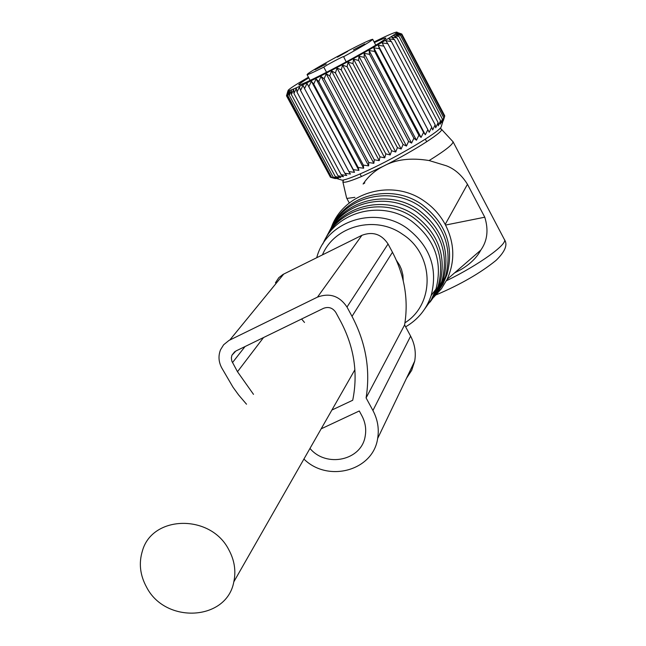 <?xml version="1.0" encoding="UTF-8"?>
<svg xmlns="http://www.w3.org/2000/svg" width="646" height="646" viewBox="0 0 646 646"><rect width="100%" height="100%" fill="white"/><g stroke="black" fill="none" stroke-linecap="round" stroke-linejoin="round"><path stroke-width="0.97" d="M403.233 280.768L402.91 275.067L401.505 269.479L399.624 265.223L396.41 260.346M146.561 587.141C165.416 624.214 226.786 620.919 233.812 581.86C236.153 570.927 234.474 560.195 228.773 549.681C210.653 513.804 152.214 515.007 142.411 550.933C138.656 563.126 140.037 575.19 146.561 587.141M364.82 43.976L353.419 49.879L364.82 43.976M347.75 51.349L337.406 57.179L347.75 51.349M315.078 69.768L326.27 63.962L315.078 69.768M343.478 56.791C362.228 46.528 371.959 40.69 372.669 39.277C369.383 39.915 357.464 45.745 336.913 56.743C317.784 67.192 307.835 73.151 307.068 74.637C308.094 74.726 313.665 72.223 323.783 67.127C325.939 65.367 343.478 56.057 343.583 56.614L346.191 61.911M323.783 67.127L326.529 72.287M416.46 140.214L369.108 50.509L369.56 54.353L413.876 138.276L416.46 140.214L418.883 135.289L374.664 51.454L369.108 50.509M411.575 143.097L364.142 53.311L364.207 57.365L408.587 141.353L411.575 143.097L413.876 138.276M364.142 53.311L369.56 54.353M443.334 120.657L444.545 116.684L442.857 121.553L443.762 117.758L441.84 122.724L442.421 119.122L440.306 124.161L440.532 120.754L438.254 125.849L438.109 122.651L435.703 127.771L435.17 124.783L432.683 129.911L431.746 127.141L429.21 132.252L427.862 129.693L425.318 134.764L423.558 132.422L421.055 137.428L373.8 47.828L374.664 51.454M373.8 47.828L379.436 48.692L423.558 132.422M425.318 134.764L378.168 45.293L379.436 48.692M378.168 45.293L383.845 46.108L427.862 129.693M401.715 33.988L397.33 32.502L401.804 34.02L397.242 32.865L401.449 34.553L396.62 33.511L400.528 35.385L395.465 34.432L399.05 36.507L393.794 35.635L397.024 37.92L391.605 37.097L394.464 39.6L388.924 38.808L391.395 41.538L385.767 40.763L387.85 43.71L382.174 42.927L383.845 46.108M374.082 41.942C385.533 36.297 392.744 33.083 395.715 32.308C406.148 29.135 354.815 58.899 316.483 78.109C296.708 88.009 287.276 92.063 288.181 90.27C289.747 88.526 296.498 84.174 308.441 77.213M363.327 165.101L363.65 168.226L316.064 78.925L318.801 81.541L363.327 165.101L368.648 165.869L368.713 162.509L373.856 163.333L374.292 159.756L379.226 160.652L380.018 156.857L384.701 157.85L385.815 153.853L390.216 154.959L391.637 150.76L395.715 152.004L397.411 147.627L401.15 149.024L403.08 144.478L406.455 146.044L358.95 56.21L358.635 60.449L403.08 144.478M368.648 165.869L321.022 76.414L318.801 81.541M321.022 76.414L324.155 78.812L368.713 162.509M373.856 163.333L326.206 73.749L324.155 78.812M326.206 73.749L329.718 75.937L374.292 159.756M379.226 160.652L331.56 70.955L329.718 75.937M331.56 70.955L335.435 72.941L380.018 156.857M384.701 157.85L337.034 68.072L335.435 72.941M337.034 68.072L341.25 69.865L385.815 153.853M390.216 154.959L342.574 65.125L341.25 69.865M342.574 65.125L347.096 66.74L391.637 150.76M395.715 152.004L348.105 62.145L347.096 66.74M348.105 62.145L352.91 63.583L397.411 147.627M401.15 149.024L353.588 59.157L352.91 63.583M353.588 59.157L358.635 60.449M358.95 56.21L364.207 57.365M406.455 146.044L408.587 141.353M339.901 179.491L342.299 180.218C346.74 179.515 355.243 176.261 367.808 170.455C397.314 156.897 437.592 133.036 441.065 127.189L441.533 125.712M401.449 34.553L444.545 116.684L444.771 115.892L401.804 34.02M421.055 137.428L418.883 135.289M387.85 43.71L431.746 127.141M391.395 41.538L435.17 124.783M394.464 39.6L438.109 122.651M397.024 37.92L440.532 120.754M399.05 36.507L442.421 119.122M400.528 35.385L443.762 117.758M287.833 91.183L286.485 95.794L330.316 176.996M363.65 168.226L358.191 167.492L358.918 170.391L353.362 169.664L354.493 172.337L307.028 83.407L304.541 88.583L303.039 85.329L300.543 90.464L299.453 87.008L296.999 92.095L296.304 88.429L293.93 93.444L293.623 89.592L291.362 94.51L291.435 90.48L289.319 95.285L289.747 91.086L287.825 95.753L288.584 91.401L286.881 95.923L287.946 91.433L286.485 95.794M307.028 83.407L353.362 169.664M358.918 170.391L311.38 81.267L308.941 86.451M311.38 81.267L313.714 84.093L358.191 167.492M316.064 78.925L313.714 84.093M308.772 77.835C300.148 83.084 297.103 85.425 299.639 84.86C302.627 84.012 309.967 80.645 321.668 74.758C347.677 61.701 384.007 41.094 385.686 38.485C386.671 37.21 382.916 38.574 374.414 42.579M354.493 172.337L348.888 171.594L350.423 174.04L344.803 173.273L346.749 175.494L341.161 174.67L343.502 176.689L337.987 175.785L340.708 177.602L335.306 176.6L338.399 178.231L333.15 177.117L336.59 178.571L331.527 177.335L335.29 178.627L330.445 177.246L286.881 95.923M287.825 95.753L331.527 177.335M289.319 95.285L333.15 177.117M291.362 94.51L335.306 176.6M293.93 93.444L337.987 175.785M296.999 92.095L341.161 174.67M300.543 90.464L344.803 173.273M304.541 88.583L348.888 171.594M452.919 141.514C453.839 143.759 445.91 150.106 429.114 160.547C410.832 157.559 395.675 159.409 383.635 166.103L360.912 176.77C349.615 181.51 343.591 183.165 342.84 181.736L343.648 179.968M439.538 128.853L441.153 128.95C446.483 130.007 415.515 150.138 383.635 166.103C375.237 170.261 368.43 176.18 363.214 183.852M454.566 272.887L460.719 269.713C470.191 264.093 476.869 257.576 480.761 250.163C487.375 240.885 488.707 229.903 484.775 217.209L467.462 184.288C461.785 175.163 454.768 169.002 446.402 165.796L429.114 160.547M354.929 197.345L346.862 198.435L346.611 197.991M363.109 184.013L364.812 182.907M467.462 184.288L445.191 224.428C440.112 214.948 433.095 207.14 424.123 201.003C392.574 178.409 344.689 191.991 331.713 226.447L330.938 228.409M445.191 224.428L445.53 225.066L484.775 217.209M434.064 296.853L441.436 288.738L447.113 279.355C455.164 261.404 454.639 243.308 445.53 225.066M437.31 292.598L442.978 283.974L447.032 274.445C454.275 246.271 445.885 222.951 421.87 204.491C392.049 183.23 347.039 194.236 332.351 225.72M331.002 228.304C345.424 196.618 390.564 185.386 420.457 206.696C444.391 225.107 452.757 248.347 445.546 276.423L441.089 286.687L434.75 295.868M433.757 297.273L439.393 288.705L443.414 279.25C450.585 251.31 442.26 228.183 418.43 209.861C388.827 188.761 344.165 199.671 329.613 230.905M328.233 233.545C342.509 202.101 387.309 190.958 416.977 212.114C440.733 230.38 449.035 253.426 441.896 281.26L437.463 291.475L431.14 300.608M430.131 302.045L435.727 293.542L439.724 284.143C446.822 256.454 438.553 233.521 414.91 215.344C385.533 194.406 341.225 205.21 326.819 236.194M325.414 238.891C339.538 207.697 383.99 196.642 413.432 217.645C436.995 235.758 445.239 258.61 438.174 286.202L433.103 297.499L425.714 307.399M424.761 308.909L431.358 299.615L435.961 289.15C442.978 261.695 434.766 238.963 411.324 220.94C381.358 199.517 336.001 211.654 322.863 243.946M316.734 257.697C325.915 221.457 374.728 204.944 406.77 228.046C429.97 245.876 438.101 268.365 431.173 295.497C426.57 309.119 418.051 319.568 405.623 326.836M322.451 254.863C334.483 225.72 375.496 214.916 402.595 234.304C434.37 254.403 435.323 303.903 404.961 322.79M246.514 404.21L238.665 395.013L232.996 387.196L221.707 367.84C218.55 361.825 218.162 355.793 220.544 349.761L223.621 344.786L228.934 340.466L317.485 297.12C329.678 292.63 339.513 295.933 346.991 307.036L352.013 316.346C365.862 342.711 370.562 369.9 366.096 397.912L372.928 410.509C377.7 419.545 379.267 428.887 377.635 438.529C373.122 470.724 327.934 482.966 303.919 459.048M321.175 428.823L359.281 410.977L361.841 415.693C365.361 422.355 366.468 429.235 365.16 436.333C361.461 460.493 326.287 468.035 309.975 448.445M331.891 410.04L352.716 400.254C358.175 373.428 354.218 347.257 340.846 321.74L335.823 312.454C332.722 307.835 328.628 306.462 323.549 308.32L235.863 351.02L231.938 355.211L234.732 351.69M253.498 394.351L237.486 371.725L263.536 337.543M231.938 355.211L231.357 357.827L231.801 361.082L237.486 371.725M366.096 397.912L404.606 324.938L410.622 336.146C414.821 344.189 416.177 352.522 414.684 361.162L411.728 370.271L406.495 378.265M275.438 282.803L278.806 277.683L282.964 274.453L361.921 235.305C372.766 231.236 381.479 234.135 388.06 243.986L392.469 252.247C404.646 275.672 408.692 299.897 404.606 324.938M304.508 322.459L301.593 319.019M453.048 141.757L504.3 239.351C508.709 243.461 478.969 264.949 446.418 280.76M372.928 410.509L410.622 336.146M352.013 316.346L392.469 252.247M346.991 307.036L388.06 243.986M317.485 297.12L361.921 235.305M229.806 340.014L283.747 274.041M232.471 362.616L245.036 346.555M354.888 369.754L233.812 581.86M360.04 173.952L361.429 176.552M425.318 139.156L426.699 141.765M307.068 74.637L310.145 80.411M372.71 39.341L375.778 45.163M441.065 127.189L442.946 121.198M288.051 90.698L287.882 91.272M342.299 180.218L335.726 178.215M441.565 129.386L452.571 141.264M342.84 181.736L346.644 198.112M346.862 198.435L349.308 203.014M480.761 250.163L447.121 279.355M504.469 239.674C507.934 244.632 505.148 251.52 496.104 260.346C480.374 273.08 460.38 284.587 436.131 294.875M445.546 276.423L447.032 274.445M441.896 281.26L443.414 279.25M438.174 286.202L439.724 284.143M431.173 295.497L435.961 289.15M377.635 438.529L414.684 361.162"/></g></svg>
